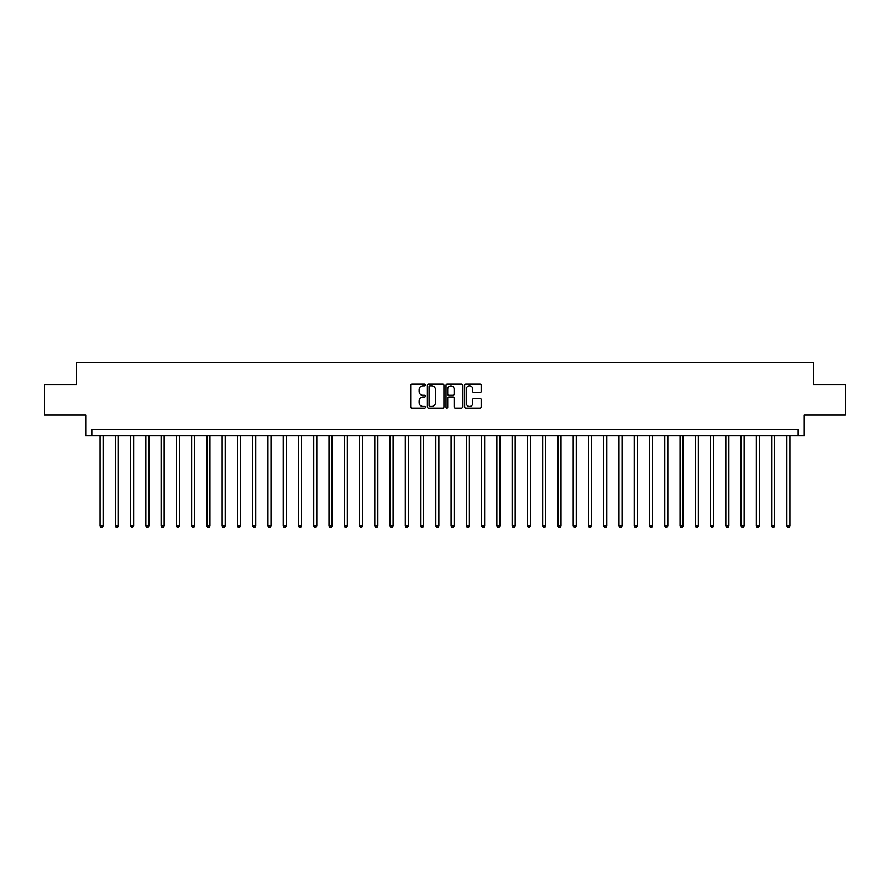 <?xml version="1.0" encoding="UTF-8"?>
<svg xmlns="http://www.w3.org/2000/svg" width="890" height="890" viewBox="0 0 890 890"><rect width="100%" height="100%" fill="white"/><g stroke="black" fill="none" stroke-linecap="round" stroke-linejoin="round"><path stroke-width="1.33" d="M425.464 385.014A0.834 0.834 0 0 0 424.63 384.168L411.892 384.168A1.202 1.202 0 0 0 410.691 385.37L410.691 406.941A1.202 1.202 0 0 0 411.892 408.143L424.63 408.143A0.834 0.834 0 0 0 425.464 407.309A0.834 0.834 0 0 0 424.63 406.463L422.973 406.463A3.838 3.838 0 0 1 419.146 402.636L419.146 400.834A3.838 3.838 0 0 1 422.973 396.996L424.63 396.996A0.834 0.834 0 0 0 425.464 396.161A0.834 0.834 0 0 0 424.63 395.316L422.973 395.316A3.838 3.838 0 0 1 419.146 391.489L419.146 389.686A3.838 3.838 0 0 1 422.973 385.848L424.63 385.848A0.834 0.834 0 0 0 425.464 385.014M480.022 392.624A1.202 1.202 0 0 0 481.223 391.422L481.223 385.37A1.202 1.202 0 0 0 480.022 384.168L465.882 384.168A1.202 1.202 0 0 0 464.691 385.37L464.691 406.941A1.202 1.202 0 0 0 465.882 408.143L480.022 408.143A1.202 1.202 0 0 0 481.223 406.941L481.223 399.632A1.202 1.202 0 0 0 480.022 398.431L473.97 398.431A1.202 1.202 0 0 0 472.779 399.632L472.779 403.259A3.204 3.204 0 0 1 469.575 406.463A3.204 3.204 0 0 1 466.36 403.259L466.36 389.052A3.204 3.204 0 0 1 469.575 385.848A3.204 3.204 0 0 1 472.779 389.052L472.779 391.422A1.202 1.202 0 0 0 473.97 392.624L480.022 392.624M798.185 435.844L804.293 435.844L804.293 415.085L845.5 415.085L845.5 384.558L813.449 384.558L813.449 362.575L76.551 362.575L76.551 384.558L44.5 384.558L44.5 415.085L85.707 415.085L85.707 435.844L798.185 435.844L798.185 429.736L91.815 429.736L91.815 435.844M443.954 385.37A1.202 1.202 0 0 0 442.753 384.168L428.613 384.168A1.202 1.202 0 0 0 427.411 385.37L427.411 406.941A1.202 1.202 0 0 0 428.613 408.143L442.753 408.143A1.202 1.202 0 0 0 443.954 406.941L443.954 385.37M447.247 384.168L461.387 384.168A1.202 1.202 0 0 1 462.589 385.37L462.589 406.941A1.202 1.202 0 0 1 461.387 408.143L455.335 408.143A1.202 1.202 0 0 1 454.134 406.941L454.134 398.197A1.202 1.202 0 0 0 452.943 396.996L448.927 396.996A1.202 1.202 0 0 0 447.726 398.197L447.726 407.309A0.834 0.834 0 0 1 446.891 408.143A0.834 0.834 0 0 1 446.046 407.309L446.046 385.37A1.202 1.202 0 0 1 447.247 384.168M429.926 385.848A0.834 0.834 0 0 0 429.091 386.694L429.091 405.629A0.834 0.834 0 0 0 429.926 406.463L431.661 406.463A3.838 3.838 0 0 0 435.499 402.636L435.499 389.686A3.838 3.838 0 0 0 431.661 385.848L429.926 385.848M454.134 389.119A3.204 3.204 0 0 0 450.93 385.915A3.204 3.204 0 0 0 447.726 389.119L447.726 394.125A1.202 1.202 0 0 0 448.927 395.316L452.943 395.316A1.202 1.202 0 0 0 454.134 394.125L454.134 389.119M100.058 435.844L100.058 525.834L103.107 525.834L103.107 435.844M103.107 525.834L102.194 527.425L100.971 527.425L100.058 525.834M115.322 435.844L115.322 525.834L118.37 525.834L118.37 435.844M118.37 525.834L117.458 527.425L116.234 527.425L115.322 525.834M130.585 435.844L130.585 525.834L133.633 525.834L133.633 435.844M133.633 525.834L132.721 527.425L131.498 527.425L130.585 525.834M145.849 435.844L145.849 525.834L148.897 525.834L148.897 435.844M148.897 525.834L147.985 527.425L146.761 527.425L145.849 525.834M161.112 435.844L161.112 525.834L164.161 525.834L164.161 435.844M164.161 525.834L163.248 527.425L162.024 527.425L161.112 525.834M176.376 435.844L176.376 525.834L179.424 525.834L179.424 435.844M179.424 525.834L178.512 527.425L177.288 527.425L176.376 525.834M191.639 435.844L191.639 525.834L194.688 525.834L194.688 435.844M194.688 525.834L193.775 527.425L192.552 527.425L191.639 525.834M206.903 435.844L206.903 525.834L209.951 525.834L209.951 435.844M209.951 525.834L209.039 527.425L207.815 527.425L206.903 525.834M222.166 435.844L222.166 525.834L225.215 525.834L225.215 435.844M225.215 525.834L224.302 527.425L223.079 527.425L222.166 525.834M237.419 435.844L237.419 525.834L240.478 525.834L240.478 435.844M240.478 525.834L239.566 527.425L238.342 527.425L237.419 525.834M252.682 435.844L252.682 525.834L255.742 525.834L255.742 435.844M255.742 525.834L254.818 527.425L253.606 527.425L252.682 525.834M267.946 435.844L267.946 525.834L271.005 525.834L271.005 435.844M271.005 525.834L270.082 527.425L268.869 527.425L267.946 525.834M283.209 435.844L283.209 525.834L286.269 525.834L286.269 435.844M286.269 525.834L285.345 527.425L284.132 527.425L283.209 525.834M298.473 435.844L298.473 525.834L301.532 525.834L301.532 435.844M301.532 525.834L300.609 527.425L299.396 527.425L298.473 525.834M313.736 435.844L313.736 525.834L316.796 525.834L316.796 435.844M316.796 525.834L315.872 527.425L314.659 527.425L313.736 525.834M329 435.844L329 525.834L332.059 525.834L332.059 435.844M332.059 525.834L331.136 527.425L329.912 527.425L329 525.834M344.263 435.844L344.263 525.834L347.322 525.834L347.322 435.844M347.322 525.834L346.399 527.425L345.175 527.425L344.263 525.834M359.527 435.844L359.527 525.834L362.575 525.834L362.575 435.844M362.575 525.834L361.663 527.425L360.439 527.425L359.527 525.834M374.79 435.844L374.79 525.834L377.838 525.834L377.838 435.844M377.838 525.834L376.926 527.425L375.702 527.425L374.79 525.834M390.054 435.844L390.054 525.834L393.102 525.834L393.102 435.844M393.102 525.834L392.19 527.425L390.966 527.425L390.054 525.834M405.317 435.844L405.317 525.834L408.365 525.834L408.365 435.844M408.365 525.834L407.453 527.425L406.229 527.425L405.317 525.834M420.581 435.844L420.581 525.834L423.629 525.834L423.629 435.844M423.629 525.834L422.717 527.425L421.493 527.425L420.581 525.834M435.844 435.844L435.844 525.834L438.892 525.834L438.892 435.844M438.892 525.834L437.98 527.425L436.756 527.425L435.844 525.834M451.108 435.844L451.108 525.834L454.156 525.834L454.156 435.844M454.156 525.834L453.244 527.425L452.02 527.425L451.108 525.834M466.371 435.844L466.371 525.834L469.419 525.834L469.419 435.844M469.419 525.834L468.507 527.425L467.283 527.425L466.371 525.834M481.635 435.844L481.635 525.834L484.683 525.834L484.683 435.844M484.683 525.834L483.771 527.425L482.547 527.425L481.635 525.834M496.898 435.844L496.898 525.834L499.946 525.834L499.946 435.844M499.946 525.834L499.034 527.425L497.81 527.425L496.898 525.834M512.162 435.844L512.162 525.834L515.21 525.834L515.21 435.844M515.21 525.834L514.298 527.425L513.074 527.425L512.162 525.834M527.425 435.844L527.425 525.834L530.473 525.834L530.473 435.844M530.473 525.834L529.561 527.425L528.337 527.425L527.425 525.834M542.678 435.844L542.678 525.834L545.737 525.834L545.737 435.844M545.737 525.834L544.825 527.425L543.601 527.425L542.678 525.834M557.941 435.844L557.941 525.834L561 525.834L561 435.844M561 525.834L560.088 527.425L558.864 527.425L557.941 525.834M573.205 435.844L573.205 525.834L576.264 525.834L576.264 435.844M576.264 525.834L575.341 527.425L574.128 527.425L573.205 525.834M588.468 435.844L588.468 525.834L591.527 525.834L591.527 435.844M591.527 525.834L590.604 527.425L589.391 527.425L588.468 525.834M603.731 435.844L603.731 525.834L606.791 525.834L606.791 435.844M606.791 525.834L605.868 527.425L604.655 527.425L603.731 525.834M618.995 435.844L618.995 525.834L622.054 525.834L622.054 435.844M622.054 525.834L621.131 527.425L619.918 527.425L618.995 525.834M634.259 435.844L634.259 525.834L637.318 525.834L637.318 435.844M637.318 525.834L636.394 527.425L635.182 527.425L634.259 525.834M649.522 435.844L649.522 525.834L652.581 525.834L652.581 435.844M652.581 525.834L651.658 527.425L650.434 527.425L649.522 525.834M664.785 435.844L664.785 525.834L667.834 525.834L667.834 435.844M667.834 525.834L666.922 527.425L665.698 527.425L664.785 525.834M680.049 435.844L680.049 525.834L683.097 525.834L683.097 435.844M683.097 525.834L682.185 527.425L680.961 527.425L680.049 525.834M695.312 435.844L695.312 525.834L698.361 525.834L698.361 435.844M698.361 525.834L697.448 527.425L696.225 527.425L695.312 525.834M710.576 435.844L710.576 525.834L713.624 525.834L713.624 435.844M713.624 525.834L712.712 527.425L711.488 527.425L710.576 525.834M725.84 435.844L725.84 525.834L728.888 525.834L728.888 435.844M728.888 525.834L727.976 527.425L726.752 527.425L725.84 525.834M741.103 435.844L741.103 525.834L744.151 525.834L744.151 435.844M744.151 525.834L743.239 527.425L742.015 527.425L741.103 525.834M756.366 435.844L756.366 525.834L759.415 525.834L759.415 435.844M759.415 525.834L758.502 527.425L757.279 527.425L756.366 525.834M771.63 435.844L771.63 525.834L774.678 525.834L774.678 435.844M774.678 525.834L773.766 527.425L772.542 527.425L771.63 525.834M786.894 435.844L786.894 525.834L789.942 525.834L789.942 435.844M789.942 525.834L789.03 527.425L787.806 527.425L786.894 525.834"/></g></svg>
